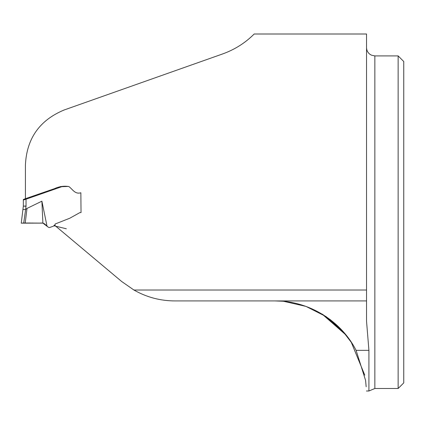 <?xml version="1.0" encoding="UTF-8"?>
<svg xmlns="http://www.w3.org/2000/svg" width="425" height="425" viewBox="0 0 425 425"><rect width="100%" height="100%" fill="white"/><g stroke="black" fill="none" stroke-linecap="round" stroke-linejoin="round"><path stroke-width="0.64" d="M366.541 300.921L366.541 34.005L254.187 34.005C245.214 42.978 234.648 49.64 222.488 53.996L64.223 109.953C39.658 120.126 26.727 138.417 25.426 164.831L25.426 198.688L54.363 188.705C59.192 186.458 64.037 185.746 68.903 186.57C72.51 189.146 75.002 194.57 80.856 192.764L81.037 212.585L79.799 212.643L69.812 218.211L55.123 224.023L54.937 225.51L121.624 281.467L133.918 290.02C146.667 297.277 160.384 300.911 175.073 300.921L366.541 300.921L366.541 321.231L368.916 350.333L368.916 390.995L366.408 390.995M67.835 186.373L62.592 186.49M25.426 199.421L25.426 198.688M346.322 335.293L322.097 314.059L330.783 320.009M340.935 329.136L347.884 337.307M352.208 343.554L342.337 330.629L326.055 316.588L305.984 306.398L284.017 301.383M281.812 301.187L274.869 300.921C308.375 300.677 340.903 320.466 356.092 350.333L368.916 350.333M351.077 341.812L364.772 375.142M366.169 386.75L365.574 380.354L356.092 350.333M322.097 314.059L344.643 333.264M398.14 222.201L398.14 55.903L374.855 55.903L374.855 388.498L398.14 388.498L398.14 222.201M398.14 388.498L403.75 382.888L403.75 61.519L398.14 55.903M55.027 224.782L53.199 226.281L49.316 227.587L48.291 227.21L42.888 223.12L25.213 223.029L27.003 208.425L41.889 201.179L47 226.052M47.51 226.52L45.581 224.767M44.434 223.784L44.774 224.055M23.194 207.336L21.25 223.162L23.343 206.104L23.343 200.037L26.042 199.192L26.042 206.056L25.628 209.403L27.003 208.425M26.042 199.192L61.838 186.676L68.313 186.447M60.159 186.676L60.642 186.543M62.199 186.447L62.836 186.447M42.872 223.114L21.298 223.157L42.893 223.12L41.889 201.179M25.628 209.403L23.731 223.035L21.25 223.162L32.911 223.035M25.213 223.029L23.731 223.035M25.84 198.528L23.343 199.484L23.343 200.037M26.042 206.056L23.343 206.104L25.84 206.21M25.388 209.509L22.923 209.52M22.929 223.051L30.35 223.003M40.981 223.035L42.373 223.045M366.541 290.02L133.918 290.02M55.016 224.788L54.931 225.478M65.939 186.447L65.652 186.447M67.756 186.447L67.4 186.447L67.756 186.447M63.453 186.447L63.718 186.447M374.855 55.903L371.493 55.192L369.862 54.241C367.715 52.541 366.605 50.325 366.541 47.589M374.855 388.498L368.916 390.995M43.786 223.412L43.058 223.157L43.786 223.412M43.132 223.178L42.813 223.104M45.523 224.719L44.896 224.156M46.033 225.176L46.92 225.978M47.223 226.254L46.692 225.771M44.487 223.826L44.179 223.614M42.978 223.136L42.713 223.088M53.773 225.739L66.364 228.778L53.773 225.739M22.621 223.061L23.943 223.035M28.061 223.013L26.844 223.019M40.518 223.035L41.315 223.035M41.841 223.029L41.443 223.029M41.916 223.029L42.495 223.056M42.686 223.083L42.218 223.035M23.327 223.04L22.53 223.067M26.807 223.019L28.087 223.013M26.201 223.024L25.388 223.029"/></g></svg>
